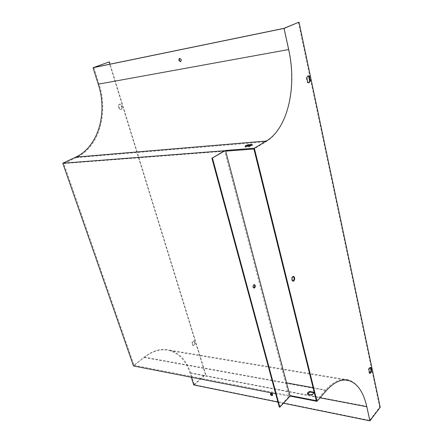 <?xml version="1.0" encoding="UTF-8"?>
<svg xmlns="http://www.w3.org/2000/svg" width="443" height="443" viewBox="0 0 443 443"><rect width="100%" height="100%" fill="white"/><g stroke="black" fill="none" stroke-linecap="round" stroke-linejoin="round"><path stroke-width="0.33" stroke-dasharray="2.21 1.66" d="M316.291 400.677L325.638 389.956C333.623 381.152 341.32 377.824 348.741 379.961C357.335 383.034 363.277 391.806 366.549 406.281L369.639 420.396L379.684 407.172L298.405 22.272M93.838 67.502L99.049 83.948C108.801 113.618 98.916 147.286 76.268 157.647L63.798 163.55L134.068 365.298L144.246 357.119C152.979 350.374 161.551 348.06 169.957 350.18C179.731 353.137 186.619 360.696 190.612 372.856L194.377 384.729L369.639 420.396M270.701 393.428L270.883 393.185C272.367 393.223 272.966 393.899 272.683 395.217L272.578 395.278M191.276 377.242L189.947 373.05C185.994 361.034 179.182 353.558 169.514 350.629C161.18 348.519 152.685 350.812 144.03 357.501L133.498 365.962M277.933 402.094L283.459 403.224M369.717 373.194L369.196 373.183L368.432 369.606C368.82 368.017 369.401 367.258 370.176 367.33L370.298 367.43M308.621 82.847L307.254 82.503L306.213 77.614L307.863 75.88M283.847 28.363L288.465 49.478C297.059 87.443 287.468 129.162 265.883 141.793L253.911 148.986M292.889 281.128L292.507 281.155C290.935 279.223 291.095 277.6 292.995 276.288L293.2 276.354M380.21 407.272L379.684 407.172M193.718 384.923L205.391 374.335L205.751 374.407L110.069 64.157M194.377 384.729L205.751 374.407M179.675 58.36L181.63 59.578L180.838 61.405M245.843 146.4L245.261 147.165L249.475 146.832C251.563 146.168 252.532 145.592 252.377 145.11L251.635 145.171M63.798 163.55L225.708 151.146M191.836 342.6L193.929 340.844L194.854 343.829L192.877 345.623L191.836 342.6L192.201 342.655L193.242 345.684L195.213 343.884L194.294 340.9L192.201 342.655M122.002 108.247L120.502 109.703L119.366 109.393L118.17 105.545L119.66 104.094L120.812 104.41L122.002 108.247L122.379 108.197L121.188 104.354L120.036 104.039L118.547 105.484L119.743 109.343L120.873 109.648L122.379 108.197M205.391 374.335L108.978 61.926M279.278 407.062L289.174 396.347L224.529 150.736M275.662 393.711L289.174 396.347M307.531 394.021L307.619 394.547L311.551 395.294C313.356 394.635 314.109 393.783 313.821 392.736L313.782 392.731M134.068 365.298L289.905 395.555M307.619 394.547L307.481 394.01M311.551 395.294L311.418 394.752M245.261 147.165L245.084 146.461M252.377 145.11L252.25 144.584M249.475 146.832L249.298 146.118M253.85 287.956L253.501 287.989C252.322 286.593 252.455 285.447 253.9 284.556L254.105 284.627M119.743 109.343L119.366 109.393M118.547 105.484L118.17 105.545M121.188 104.354L120.812 104.41M307.841 82.415L307.254 82.503M306.8 77.531L306.213 77.614M194.294 340.9L193.929 340.844M195.213 343.884L194.854 343.829M193.131 345.645L192.766 345.59M368.969 369.689L368.432 369.606M369.728 373.266L369.196 373.183M190.612 372.856L366.549 406.281M189.947 373.05L320.051 397.82M99.049 83.948L288.465 49.478M76.268 157.647L265.883 141.793M144.03 357.501L326.33 390.599M144.246 357.119L286.577 382.885M313.068 387.68L325.638 389.956M169.957 350.18L348.741 379.961M169.514 350.629L345.485 380.055M254.315 284.589L253.9 284.556M254.055 288.033L253.501 287.989M179.897 58.243L179.498 58.404M181.015 61.367L180.678 61.499M292.507 281.155L293.094 281.194M292.995 276.288L293.41 276.316M270.883 393.185L270.595 393.484M120.036 104.039L119.66 104.094M120.873 109.648L120.502 109.703M308.876 82.858L308.289 82.941M308.112 75.797L307.603 75.875M193.242 345.684L192.877 345.623M194.167 340.861L193.807 340.805M370.558 367.385L370.176 367.33M369.827 373.299L369.29 373.216"/><path stroke-width="0.66" d="M272.578 395.278L270.69 393.988L270.701 393.428M283.459 403.224L369.911 420.85L366.821 406.724C363.576 392.404 357.711 383.721 349.217 380.675C341.869 378.549 334.238 381.86 326.33 390.599L316.994 401.336L254.337 148.217L266.315 141.029C287.695 128.542 297.203 87.177 288.686 49.538L284.063 28.402L299.003 22.15L283.847 28.363L93.838 67.502L109.355 61.843L93.052 67.729L284.063 28.402M277.933 402.094L193.718 384.923L191.276 377.242M271.188 393.39C272.423 393.965 272.822 394.68 272.395 395.521C271.576 395.76 270.911 395.35 270.402 394.292L270.595 393.484L271.188 393.39M369.728 373.266L368.969 369.689C369.351 368.1 369.933 367.341 370.713 367.408L371.577 371.018C371.195 372.613 370.608 373.371 369.827 373.299L369.728 373.266M309.247 76.24L310.277 81.108L308.876 82.858L307.841 82.415L306.8 77.531L308.19 75.786L309.247 76.24L308.66 76.323L309.69 81.191L308.621 82.847M369.911 420.85L380.21 407.272L299.003 22.15M293.87 280.94L293.094 281.194C291.516 279.262 291.682 277.639 293.576 276.327C294.949 277.44 295.049 278.974 293.87 280.94M370.298 367.43L371.04 370.935L369.717 373.194M307.863 75.88L308.66 76.323M225.708 151.146L253.911 148.986L316.291 400.677L289.905 395.555L225.526 150.448L254.337 148.217M293.2 276.354C294.385 277.639 294.412 279.156 293.288 280.895L292.889 281.128M225.526 150.448L212.424 157.985L279.815 407.172L290.043 396.086L289.905 395.555M290.043 396.086L316.994 401.336M93.052 67.729L98.268 84.17C107.942 113.546 98.136 146.888 75.709 157.127L62.79 163.223L133.498 365.962L275.662 393.711M212.424 157.985L224.529 150.736L62.79 163.223M247.997 144.75C245.926 145.404 244.957 145.974 245.084 146.461L249.298 146.118C251.386 145.454 252.355 144.883 252.205 144.401L247.997 144.75L248.174 145.454L245.843 146.4M180.489 61.56L180.617 61.527C181.68 59.977 181.303 58.936 179.498 58.404C178.429 59.838 178.762 60.89 180.489 61.56M180.838 61.405C179.282 60.863 178.894 59.849 179.675 58.36M251.635 145.171L248.174 145.454M110.069 64.157L109.355 61.843M279.815 407.172L279.278 407.062L211.854 158.029M313.782 392.731L309.895 392.005L307.531 394.021M309.762 391.468C307.974 392.116 307.209 392.963 307.481 394.01L311.418 394.752C313.223 394.093 313.976 393.24 313.688 392.199L309.762 391.468L309.895 392.005M313.782 392.581L313.688 392.199M254.105 284.627C254.941 285.574 254.941 286.632 254.11 287.8L253.85 287.956M253.85 284.783L254.454 284.6C255.478 285.386 255.55 286.471 254.664 287.845L254.055 288.033C253.031 287.236 252.964 286.15 253.85 284.783M310.277 81.108L309.69 81.191M370.824 367.452L370.442 367.391M371.577 371.018L371.04 370.935M320.051 397.82L366.821 406.724M75.709 157.127L266.315 141.029M98.268 84.17L288.686 49.538M286.577 382.885L313.068 387.68M345.485 380.055L349.217 380.675"/></g></svg>
